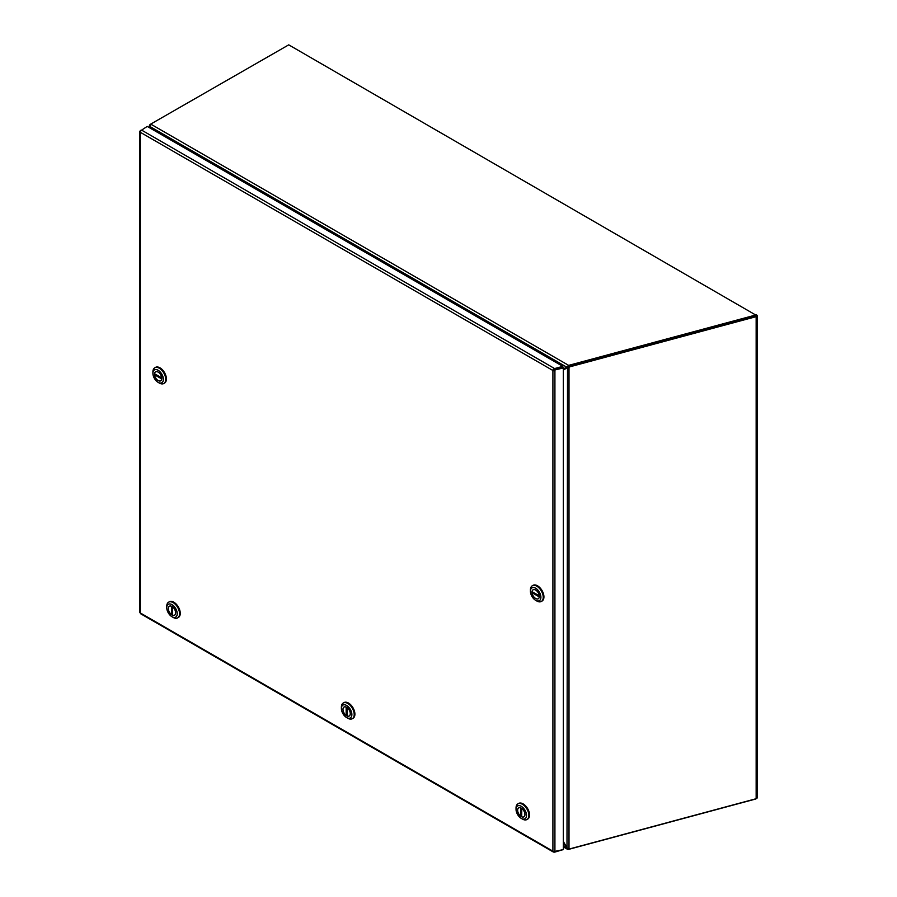 <?xml version="1.0" encoding="UTF-8"?>
<svg xmlns="http://www.w3.org/2000/svg" width="897" height="897" viewBox="0 0 897 897"><rect width="100%" height="100%" fill="white"/><g stroke="black" fill="none" stroke-linecap="round" stroke-linejoin="round"><path stroke-width="1.35" d="M553.752 370.013L554.918 370.696A1.783 1.032 180 0 1 552.911 370.495L554.167 369.284L562.823 367.333L562.823 366.357L147.209 126.41L141.614 130.121A1.783 1.032 120 0 0 140.347 132.308A1.783 1.032 180 0 1 139.831 131.579A1.783 1.032 180 0 1 140.347 130.85L141.188 130.446M554.424 369.598L562.856 367.322L563.35 367.938L554.424 370.08M562.823 366.357L554.615 368.566L554.615 369.542M554.581 851.444L563.35 849.582L563.35 367.938M554.615 851.477L554.615 852.15L562.823 849.728M140.952 130.715L140.347 130.368M554.615 852.15L554.167 851.892A1.783 1.032 -60 0 1 553.281 851.982A1.783 1.032 -60 0 1 552.911 851.163A1.783 1.032 -0 0 0 554.918 851.376L554.918 370.214M139.831 131.579L139.831 612.247A1.783 1.032 -0 0 0 140.347 612.976A1.783 1.032 120 0 0 140.717 613.795L553.281 851.982M552.911 370.495L140.347 132.308L140.347 612.976L552.911 851.163L552.911 370.495A1.783 1.032 -60 0 1 554.167 368.319L554.615 368.566M141.614 130.121L554.167 368.319L554.167 369.284M521.74 815.721L520.809 816.259A5.147 2.971 60 0 1 517.838 811.729A5.147 2.971 60 0 1 518.701 807.905A5.147 2.971 60 0 1 520.809 807.928L520.809 816.259M521.774 808.444L521.74 808.466A5.147 2.971 60 0 1 524.723 812.996A5.147 2.971 60 0 1 523.848 816.819A5.147 2.971 60 0 1 521.74 816.797L521.74 808.466M527.301 819.309A9.06 5.225 -120 0 0 527.671 819.129A9.06 5.225 -120 0 0 529.062 811.875A9.06 5.225 -120 0 0 523.142 803.891A9.06 5.225 -120 0 0 518.612 803.443A9.06 5.225 -120 0 0 518.275 803.667M521.28 818.412L522.446 819.084A9.06 5.225 60 0 0 526.965 819.533A9.06 5.225 60 0 0 528.849 815.384A9.06 5.225 60 0 0 522.446 804.295A9.06 5.225 60 0 0 517.917 803.847A9.06 5.225 60 0 0 516.033 807.995L516.033 809.341A7.411 4.283 60 0 1 521.28 806.313A7.411 4.283 60 0 1 526.517 815.384A7.411 4.283 60 0 1 521.28 818.412A7.411 4.283 60 0 1 516.033 809.341M521.28 808.13A5.191 2.994 60 0 1 524.667 812.693A5.191 2.994 60 0 1 523.87 816.853A5.191 2.994 60 0 1 521.28 816.595A5.191 2.994 60 0 1 517.894 812.02A5.191 2.994 60 0 1 518.679 807.872A5.191 2.994 60 0 1 521.28 808.13M172.448 614.064L171.518 614.591A5.147 2.971 60 0 1 168.546 610.061A5.147 2.971 60 0 1 169.41 606.237A5.147 2.971 60 0 1 171.518 606.26L171.551 606.249M172.482 606.787L172.448 606.798A5.147 2.971 60 0 1 175.431 611.328A5.147 2.971 60 0 1 174.556 615.151A5.147 2.971 60 0 1 172.448 615.129L172.448 606.798M171.518 614.591L171.518 606.26M178.01 617.641A9.06 5.225 -120 0 0 178.38 617.461A9.06 5.225 -120 0 0 179.77 610.207A9.06 5.225 -120 0 0 173.85 602.223A9.06 5.225 -120 0 0 169.32 601.775A9.06 5.225 -120 0 0 168.984 602.01M171.989 616.744L173.155 617.416A9.06 5.225 60 0 0 177.673 617.865A9.06 5.225 60 0 0 179.557 613.727A9.06 5.225 60 0 0 173.155 602.627A9.06 5.225 60 0 0 168.625 602.179A9.06 5.225 60 0 0 166.741 606.327L166.741 607.673A7.411 4.283 60 0 1 171.989 604.645A7.411 4.283 60 0 1 177.225 613.727A7.411 4.283 60 0 1 171.989 616.744A7.411 4.283 60 0 1 166.741 607.673M171.989 606.462A5.191 2.994 60 0 1 175.375 611.036A5.191 2.994 60 0 1 174.579 615.185A5.191 2.994 60 0 1 171.989 614.938A5.191 2.994 60 0 1 168.602 610.364A5.191 2.994 60 0 1 169.387 606.204A5.191 2.994 60 0 1 171.989 606.462M150.774 128.473L149.709 126.656L149.911 124.683A3.095 1.783 -60 0 1 150.539 124.212L151.358 123.741A3.095 1.783 0 0 0 150.831 124.145L568.653 365.371L755.7 315.015L288.733 44.85L151.358 123.741M568.507 366.716L567.521 367.804L569.001 367.333L568.507 366.716A3.095 2.287 -38.9 0 1 569.819 366.066L755.936 315.856M755.857 314.544L756.653 315.004A1.783 1.032 180 0 1 757.169 315.722A1.783 1.032 180 0 1 756.149 316.652L570.324 366.682L569.819 366.066M567.521 367.804L566.994 847.856L569.001 848.797A3.095 2.287 -38.9 0 0 570.324 848.741L756.149 798.711A1.783 1.032 0 0 0 757.169 797.781L757.169 315.722M569.001 848.797L569.001 367.333A3.095 2.287 -38.9 0 1 570.324 366.682M150.18 126.466L149.384 125.692L149.384 127.666M567.835 367.378L563.35 370.08M150.27 126.735L149.911 127.968M566.994 847.856L563.35 841.442M161.752 377.861L154.531 373.69A5.147 2.971 60 0 1 155.573 371.863A5.147 2.971 60 0 1 159.318 373.017A5.147 2.971 60 0 1 161.752 377.861L161.774 377.85M161.785 378.915L161.752 378.938A5.147 2.971 60 0 1 160.72 380.777A5.147 2.971 60 0 1 156.964 379.61A5.147 2.971 60 0 1 154.531 374.767L155.461 374.228M161.752 378.938L154.531 374.767M164.173 383.266A9.06 5.225 -120 0 0 164.532 383.086A9.06 5.225 -120 0 0 166.405 378.938A9.06 5.225 -120 0 0 162.458 369.822A9.06 5.225 -120 0 0 155.473 367.4A9.06 5.225 -120 0 0 155.136 367.624M152.905 373.287L152.905 371.952A9.06 5.225 60 0 1 154.777 367.804A9.06 5.225 60 0 1 159.307 368.252A9.06 5.225 60 0 1 165.71 379.341A9.06 5.225 60 0 1 163.837 383.49A9.06 5.225 60 0 1 159.307 383.041L158.141 382.369A7.411 4.283 60 0 1 152.905 373.287A7.411 4.283 60 0 1 158.141 370.27A7.411 4.283 60 0 1 163.377 379.341A7.411 4.283 60 0 1 158.141 382.369L159.307 383.041M161.808 378.433A5.191 2.994 60 0 1 160.731 380.81A5.191 2.994 60 0 1 156.74 379.42A5.191 2.994 60 0 1 154.475 374.195A5.191 2.994 60 0 1 155.551 371.829A5.191 2.994 60 0 1 159.543 373.219A5.191 2.994 60 0 1 161.808 378.433M539.31 596.875L539.276 596.897A5.147 2.971 60 0 1 538.234 598.736A5.147 2.971 60 0 1 534.489 597.581A5.147 2.971 60 0 1 532.056 592.738L532.986 592.199M539.276 595.821L532.056 591.661A5.147 2.971 60 0 1 533.098 589.822A5.147 2.971 60 0 1 536.843 590.977A5.147 2.971 60 0 1 539.276 595.821L539.299 595.81M539.276 596.897L532.056 592.738M541.698 601.225A9.06 5.225 -120 0 0 542.057 601.046A9.06 5.225 -120 0 0 543.93 596.897A9.06 5.225 -120 0 0 539.983 587.782A9.06 5.225 -120 0 0 532.997 585.36A9.06 5.225 -120 0 0 532.661 585.584M530.43 591.258L530.43 589.912A9.06 5.225 60 0 1 532.302 585.763A9.06 5.225 60 0 1 536.832 586.212A9.06 5.225 60 0 1 543.234 597.301A9.06 5.225 60 0 1 541.362 601.45A9.06 5.225 60 0 1 536.832 601.001L535.666 600.328A7.411 4.283 60 0 1 530.43 591.258A7.411 4.283 60 0 1 535.666 588.23A7.411 4.283 60 0 1 540.902 597.301A7.411 4.283 60 0 1 535.666 600.328L536.832 601.001M531.999 592.166A5.191 2.994 60 0 1 533.076 589.789A5.191 2.994 60 0 1 537.068 591.179A5.191 2.994 60 0 1 539.332 596.393A5.191 2.994 60 0 1 538.256 598.77A5.191 2.994 60 0 1 534.264 597.38A5.191 2.994 60 0 1 531.999 592.166M347.094 714.887L346.164 715.425A5.147 2.971 60 0 1 343.192 710.895A5.147 2.971 60 0 1 344.056 707.071A5.147 2.971 60 0 1 346.164 707.094L346.197 707.071M347.128 707.621L347.094 707.632A5.147 2.971 60 0 1 350.077 712.162A5.147 2.971 60 0 1 349.202 715.985A5.147 2.971 60 0 1 347.094 715.963L347.094 707.632M346.164 715.425L346.164 707.094M352.656 718.475A9.06 5.225 -120 0 0 353.026 718.295A9.06 5.225 -120 0 0 354.416 711.041A9.06 5.225 -120 0 0 348.496 703.057A9.06 5.225 -120 0 0 343.966 702.609A9.06 5.225 -120 0 0 343.629 702.833M346.634 717.578L347.801 718.25A9.06 5.225 60 0 0 352.319 718.699A9.06 5.225 60 0 0 354.203 714.55A9.06 5.225 60 0 0 347.801 703.461A9.06 5.225 60 0 0 343.271 703.013A9.06 5.225 60 0 0 341.387 707.161L341.387 708.507A7.411 4.283 60 0 1 346.634 705.479A7.411 4.283 60 0 1 351.871 714.55A7.411 4.283 60 0 1 346.634 717.578A7.411 4.283 60 0 1 341.387 708.507M346.634 707.296A5.191 2.994 60 0 1 350.021 711.87A5.191 2.994 60 0 1 349.225 716.019A5.191 2.994 60 0 1 346.634 715.761A5.191 2.994 60 0 1 343.248 711.198A5.191 2.994 60 0 1 344.033 707.038A5.191 2.994 60 0 1 346.634 707.296M755.7 799.014L568.653 849.369L566.837 848.528L563.35 842.518M568.653 848.786L567.308 848.17M563.35 846.308L567.139 848.013M567.666 366.66L568.653 366.346L568.653 365.371L566.837 366.985L755.7 315.979L755.846 314.959M150.831 124.145L150.259 126.712L566.725 367.153L567.767 366.638M563.35 368.992L566.837 366.985M151.548 128.91L150.259 126.712M756.149 316.652L756.149 798.711M755.7 315.015L755.7 315.979M518.612 803.443L517.917 803.847M527.671 819.129L526.965 819.533M169.32 601.775L168.625 602.179M178.38 617.461L177.673 617.865M155.473 367.4L154.777 367.804M164.532 383.086L163.837 383.49M542.057 601.046L541.362 601.45M532.997 585.36L532.302 585.763M343.966 702.609L343.271 703.013M353.026 718.295L352.319 718.699M567.532 849.324L563.35 846.903M756.003 314.746L756.003 315.71"/></g></svg>
